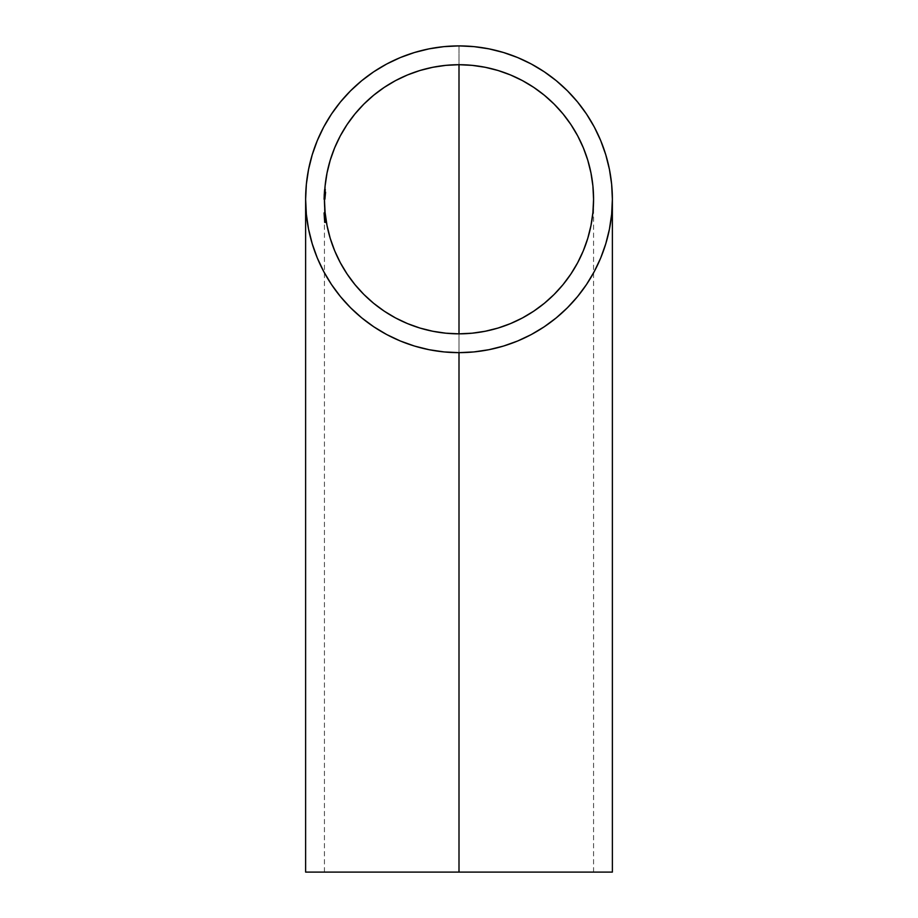 <?xml version="1.0" encoding="UTF-8"?>
<svg xmlns="http://www.w3.org/2000/svg" width="918" height="918" viewBox="0 0 918 918"><rect width="100%" height="100%" fill="white"/><g stroke="black" fill="none" stroke-linecap="round" stroke-linejoin="round"><path stroke-width="0.69" stroke-dasharray="4.59 3.44" d="M459 45.9L459 872.1L305.625 872.1L593.567 872.1L459 872.1L459 333.842L459 872.1L324.433 872.1L459 872.1L459 45.9M325.167 218.495L324.685 212.643L325.167 218.495L324.444 218.495L324.146 215.569L324.031 213.63L324.754 213.63L324.88 215.569L324.146 215.569L324.88 215.569L325.706 222.466L324.972 222.466L324.444 218.495L325.167 218.495M325.144 216.384L324.41 216.384L325.144 216.384L324.8 212.896L325.81 222.707L325.029 216.2L324.306 216.2L325.018 222.477L324.043 212.896L325.19 222.707L324.1 212.896L324.834 212.896L325.913 222.523L325.11 216.2L324.387 216.2L325.144 216.384L324.743 212.896L325.201 217.681L324.398 217.187L325.133 217.187L325.328 219.299L324.605 219.299L325.328 219.299L325.672 221.72L324.938 221.72L325.626 221.261L325.477 220.01L324.743 220.01L325.488 220.01L325.81 222.707L325.075 222.707L325.81 222.707L325.328 219.333L324.593 219.333L325.328 219.333L324.8 212.896L325.293 217.681L324.49 217.187L325.213 217.187L325.431 219.299L324.697 219.299L325.431 219.299L325.775 221.72L325.052 221.72L325.775 221.72L325.58 220.01L324.846 220.01L325.592 220.01L325.924 222.707L325.19 222.707L325.924 222.707L325.42 219.333L324.697 219.333L325.42 219.333L325.11 216.2M324.639 199.378L323.916 199.401L324.123 195.763L324.513 192.16L324.41 193.572L324.547 192.287L325.27 192.287L324.547 192.287L324.031 198.07L323.916 199.401L324.651 199.401M325.029 189.705L324.295 189.705L324.215 190.692L324.938 190.692L324.18 190.692L324.938 190.692L324.18 190.692L323.962 193.629L324.72 193.629L323.985 193.629L323.916 194.616L324.651 194.616L323.916 194.616L323.733 199.275L324.433 199.275L323.756 199.378L323.939 195.763L324.662 195.763L323.939 195.763L323.847 197.737L324.536 198.54L323.779 198.54L323.847 197.072L324.57 197.072L323.847 197.072L324.547 197.462L323.825 197.462L323.756 199.401L324.479 199.401L323.756 199.401L324.088 192.482L323.779 198.54L324.502 198.357M324.777 193.021L324.043 193.182L324.123 192.16L324.857 192.16L324.123 192.16L324.043 193.537L324.765 193.537L324.043 193.537L323.87 195.959L324.628 195.959L323.87 195.959L323.756 199.286L324.467 199.275L323.733 199.275L324.261 189.705L324.983 189.705L324.261 189.705L323.962 193.629L323.744 199.275L324.502 199.275L323.813 199.275L323.859 198.07L324.582 198.07L323.859 198.07L323.79 199.401L324.513 199.401L323.756 199.401L323.87 195.798L324.593 195.798L323.87 195.798L323.997 193.721L324.72 193.675L324.008 193.675L323.916 195.098L324.065 193.021L324.777 193.021L324.674 195.098L323.916 195.098L324.674 195.098M324.639 212.643L325.557 222.707L324.639 212.643L323.905 212.643L324.387 219.356L324.823 222.707L325.557 222.707L324.961 217.681L324.238 217.681L324.961 217.681L324.639 212.643L325.041 217.681L324.318 217.681L324.857 222.466L325.706 222.466L324.857 222.466L325.592 222.466L324.731 221.479L325.534 221.479L324.811 221.479L325.534 221.479L325.201 218.92L324.479 218.92L325.201 218.92L324.857 215.489L324.134 215.489L324.857 215.489L324.685 212.643L323.962 212.643L324.261 216.946L324.972 222.466L323.962 212.643L324.685 212.643L324.949 215.833L324.215 215.833L324.949 215.833L324.754 213.63L324.031 213.63L324.215 215.833L323.905 212.643L324.639 212.643M324.834 216.694L325.42 222.707L324.593 212.689L324.834 216.694L324.111 216.694L323.974 215.133L323.905 213.63L324.628 213.63L324.697 215.133L323.974 215.133L324.697 215.133L324.915 217.681L324.192 217.681L324.111 216.694L324.834 216.694M324.857 218.289L324.995 219.276L324.857 218.289L324.134 218.289L324.215 219.276L324.995 219.276L324.215 219.276L324.938 219.276L324.903 218.289L324.134 218.289L324.857 218.289M324.72 217.027L324.513 212.643L324.938 220.102L324.72 217.027L323.997 217.027L324.203 220.113L324.49 222.707L325.213 222.707L324.077 212.896L324.8 212.896L324.077 212.896L324.146 213.871L324.903 213.871L324.146 213.871L325.19 222.661L324.926 220.113L324.203 220.113L324.926 220.113L324.674 216.074L323.951 216.074L324.72 217.027M325.075 222.466L324.479 212.896L325.087 222.466L324.364 222.466L323.802 213.871L324.524 213.871L325.087 222.466L324.352 222.466L325.087 222.466L324.513 213.871L323.79 213.871L324.352 222.466L325.075 222.466M612.375 872.1L324.433 872.1L612.375 872.1M324.536 198.54L323.825 198.54L324.157 193.021L324.857 193.021L324.157 193.021L323.939 195.763L324.226 192.16L324.961 192.16L324.226 192.16L324.134 193.629L324.857 193.629L324.134 193.629L324.524 189.464L323.813 199.275L324.536 199.275L323.767 199.275L324.421 189.464L325.144 189.464L324.421 189.464L325.144 189.464L324.433 189.464L323.767 199.275L324.502 199.275L323.733 199.275L324.261 189.705L324.983 189.705M325.465 193.021L325.339 194.398L324.605 194.398L324.731 193.021L325.42 193.021L324.639 193.549L324.846 192.16L325.569 192.16L324.846 192.16L324.743 193.457L324.008 193.457L324.708 193.916M324.043 193.182L323.916 195.098L324.043 193.182M324.433 189.464L323.767 199.275L324.433 189.464M324.524 189.464L325.259 189.464L324.524 189.464L323.79 199.401L323.939 195.763L324.662 195.763L323.939 195.763L324.524 189.464M325.006 192.287L324.284 192.287L325.006 192.287L324.295 192.287L324.18 193.491L324.961 193.021L324.134 194.123L324.008 195.844L324.708 195.798L323.985 195.798L324.077 193.813L323.825 199.275L324.547 199.275L323.825 199.275L324.547 199.275L323.847 199.275L324.249 193.021L323.974 196.337L324.697 196.337L323.974 196.337L323.825 199.275L324.57 199.275L323.847 199.275L324.329 192.16L323.859 199.275L324.582 199.275L323.825 199.275L324.054 195.718L324.777 195.718L324.054 195.718L324.123 194.811L324.008 196.555L324.72 196.555L324.008 196.555L323.859 199.275L324.123 195.488L324.846 195.488L324.123 195.488L323.882 199.275L324.605 199.275L323.882 199.275L324.605 199.275L323.882 199.275L324.123 195.488L324.846 195.488L324.134 195.488L323.825 199.275L324.284 192.287L325.006 192.287L324.284 192.516L325.006 192.516L324.915 193.491L324.18 193.491L324.903 193.491M324.846 194.811L324.777 195.718M325.018 193.021L324.306 193.021L325.018 193.021M325.121 192.16L324.398 192.16L325.121 192.16L324.938 193.847L324.203 193.847L324.926 193.847M325.064 192.16L324.329 192.16L325.064 192.16M324.215 193.216L324.134 195.488L324.238 193.239M325.121 193.572L324.41 193.572L325.121 193.572M325.236 192.16L324.513 192.16L325.19 192.424M324.857 195.763L324.123 195.763L324.857 195.763M325.087 193.205L324.972 194.364M324.743 198.07L324.031 198.07L324.743 198.07M325.328 192.287L324.559 192.287L323.928 199.321L324.421 193.021L325.11 193.021L324.421 193.021L324.134 195.763L324.49 192.218L324.41 193.572L324.547 192.287L325.27 192.287M323.974 198.54L324.674 198.54L323.974 198.529M325.305 193.021L325.179 194.398L324.49 193.549L324.341 194.868L325.052 194.868L324.249 195.798L324.926 195.798L324.203 195.798L324.421 193.021L324.169 195.304L323.985 199.275L324.72 199.275L323.985 199.275L324.593 192.287L324.043 199.275L324.57 193.021L324.169 196.75L324.892 196.75L324.169 196.75L323.985 199.275L324.593 192.287L324.467 193.537L325.19 193.537L324.467 193.537L324.605 192.516L325.408 192.16L324.674 192.16L324.341 195.706L325.064 195.706M325.144 193.021L325.098 193.813M325.018 194.719L324.926 195.798M325.259 193.021L324.57 193.021L325.259 193.021M325.029 195.982L324.306 195.982L325.029 195.982M324.765 199.275L324.031 199.275L324.306 195.982L324.456 194.398L325.179 194.398M325.052 195.706L324.341 195.706L324.031 199.275L324.811 199.275M325.006 196.75L324.284 196.75L324.077 199.275L324.754 192.287L324.284 196.75L325.006 196.75M325.19 194.868L324.479 194.868L325.19 194.868M325.328 193.537L324.616 193.537L324.077 199.275L324.754 192.287L325.477 192.287L324.765 192.287L324.479 195.706L325.213 195.706L324.479 195.706L324.157 199.275L324.88 199.275L324.134 199.275L324.869 199.275L324.134 199.275L324.433 195.982L325.167 195.982L324.433 195.982L324.605 194.398L325.339 194.398M325.488 192.516L325.351 193.537M324.536 195.167L324.157 199.275L324.524 195.19M324.834 212.896L324.077 212.896L324.834 212.896M325.201 217.681L324.479 217.681L325.201 217.681M325.064 216.384L324.834 213.871L324.111 213.871L324.341 216.384L325.029 216.2M324.811 213.871L324.02 212.896L324.811 213.871M324.777 212.896L324.02 212.896L324.777 212.896M324.088 213.871L325.075 222.707L324.088 213.871M325.557 222.707L324.823 222.707L324.318 217.681L325.041 217.681L325.557 222.707M324.306 217.681L323.916 212.655L324.788 222.592L324.169 216.017L324.697 221.72L325.431 221.72L324.697 221.72L324.479 220.079L325.213 220.079L325.431 221.72L324.697 213.63L325.213 220.079L324.479 220.079L324.238 217.681L324.972 217.681L324.238 217.681L323.962 213.63L324.697 213.63L323.962 213.63L324.306 217.681L325.029 217.681L324.708 213.733L325.42 221.697M324.043 215.099L323.962 213.63L324.077 215.087M325.282 220.228L325.029 217.681M325.052 219.7L324.329 219.7L324.192 217.681L324.915 217.681L325.305 221.72L324.582 221.72L324.329 219.7L325.052 219.7M325.27 221.204L324.582 221.72L325.27 221.204L325.144 219.884L324.421 219.884L324.547 221.204L325.27 221.204M325.156 219.884L324.421 219.884L325.156 219.884L325.42 222.523L324.697 222.707L324.433 219.884L325.156 219.884M325.041 219.62L324.306 219.62L324.433 220.836L324.697 222.707L325.42 222.707L324.892 217.922L324.169 217.922L324.306 219.62L325.041 219.62M324.846 217.096L324.169 217.922L324.846 217.096L324.697 215.133L323.974 215.133L324.111 217.096L324.846 217.096M324.582 212.643L323.859 212.643L323.974 215.133L324.697 215.133L324.582 212.643L324.743 215.099L324.02 215.099L323.859 212.643L324.582 212.643M324.743 215.099L324.008 215.099L324.743 215.099L324.628 213.63L323.905 213.63L324.008 215.099L324.743 215.099M324.02 215.099L324.697 222.707L324.02 215.099M324.995 219.276L324.18 218.289L324.995 219.276M324.134 218.289L324.261 219.276L324.134 218.289M324.616 214.835L323.893 214.835L323.951 216.074L324.674 216.074L324.57 213.94L323.825 213.63L323.893 214.835L324.616 214.835M324.593 214.858L323.859 214.858L323.825 213.63L324.547 213.63L324.593 214.858L324.559 214.261L323.859 214.858L324.593 214.858M324.513 212.643L323.79 212.643L323.836 214.261L324.559 214.261L324.547 213.263L324.628 214.881L323.905 214.881L323.79 212.643L324.513 212.643M324.708 216.338L323.974 216.338L323.905 214.881L324.628 214.881L324.777 217.635L324.043 217.635L323.974 216.338L324.708 216.338M324.869 219.161L324.134 219.161L324.043 217.635L324.777 217.635L324.938 220.102L324.215 220.102L324.134 219.161L324.869 219.161M325.11 221.72L324.387 221.72L324.215 220.102L324.938 220.102L325.11 221.72L324.995 220.125L324.272 220.125L324.387 221.72L325.11 221.72M325.052 220.618L324.272 220.125L324.995 220.125L325.179 222.11L324.49 222.707L324.329 220.618L325.052 220.618M324.272 220.125L324.49 222.707L324.272 220.125M324.502 213.871L323.779 213.871L324.513 213.871L324.479 212.896L323.756 212.896L323.779 213.871L324.502 213.871L323.779 212.896L324.502 212.896L323.779 212.896L324.536 213.871L323.802 213.871L324.524 213.871M323.779 212.896L324.364 222.466L323.779 212.896M593.567 872.1L593.567 199.275M324.433 872.1L324.433 199.275"/><path stroke-width="1.38" d="M459 352.65A153.375 153.375 0 0 1 305.625 199.275A153.375 153.375 0 0 1 459 45.9A153.375 153.375 0 0 1 612.375 199.275A153.375 153.375 0 0 1 459 352.65L459 872.1L459 352.65L474.032 351.915L488.927 349.701L503.523 346.052L517.695 340.98L531.304 334.542L544.213 326.797L556.297 317.835L567.45 307.725L577.56 296.571L586.522 284.488L594.267 271.579L600.705 257.969L605.765 243.798L609.426 229.202L611.64 214.307L612.375 199.275L611.64 184.243L609.426 169.348L605.765 154.752L600.705 140.58L594.267 126.971L586.522 114.062L577.56 101.978L567.45 90.825L556.297 80.715L544.213 71.753L531.304 64.008L517.695 57.57L503.523 52.51L488.927 48.849L474.032 46.634L459 45.9L443.968 46.634L429.073 48.849L414.477 52.51L400.305 57.57L386.696 64.008L373.787 71.753L361.703 80.715L350.55 90.825L340.44 101.978L331.478 114.062L323.733 126.971L317.295 140.58L312.235 154.752L308.574 169.348L306.36 184.243L305.625 199.275L306.36 214.307L308.574 229.202L312.235 243.798L317.295 257.969L323.733 271.579L331.478 284.488L340.44 296.571L350.55 307.725L361.703 317.835L373.787 326.797L386.696 334.542L400.305 340.98L414.477 346.052L429.073 349.701L443.968 351.915L459 352.65M612.375 872.1L305.625 872.1L612.375 872.1L612.375 199.275M459 333.842L459 64.708A134.567 134.567 0 0 1 593.567 199.275A134.567 134.567 0 0 1 459 333.842A134.567 134.567 0 0 1 324.433 199.275A134.567 134.567 0 0 1 459 64.708L459 333.842L445.815 333.188L432.745 331.249L419.939 328.047L407.5 323.595L395.566 317.949L384.24 311.156L373.637 303.296L363.849 294.426L354.979 284.637L347.119 274.034L340.326 262.709L334.68 250.775L330.228 238.336L327.026 225.53L325.087 212.46L324.433 199.275L325.087 186.09L327.026 173.02L330.228 160.214L334.68 147.775L340.326 135.841L347.119 124.515L354.979 113.912L363.849 104.124L373.637 95.254L384.24 87.394L395.566 80.6L407.5 74.955L419.939 70.502L432.745 67.301L445.815 65.362L459 64.708L472.185 65.362L485.255 67.301L498.061 70.502L510.5 74.955L522.434 80.6L533.76 87.394L544.363 95.254L554.151 104.124L563.021 113.912L570.881 124.515L577.674 135.841L583.32 147.775L587.772 160.214L590.974 173.02L592.913 186.09L593.567 199.275L592.913 212.46L590.974 225.53L587.772 238.336L583.32 250.775L577.674 262.709L570.881 274.034L563.021 284.637L554.151 294.426L544.363 303.296L533.76 311.156L522.434 317.949L510.5 323.595L498.061 328.047L485.255 331.249L472.185 333.188L459 333.842M324.972 194.364L324.88 199.275L325.523 192.826M325.408 192.172L324.765 199.275L325.11 193.216M325.156 189.464L324.513 199.401L325.156 189.464M324.502 198.357L325.27 189.464L324.536 198.54M324.777 195.718L324.846 194.811M324.983 189.705L324.456 199.275L325.029 189.705M324.72 194.26L324.674 195.098M324.938 193.836L325.052 192.642M325.041 192.252L324.915 193.491L325.006 192.287M324.685 199.275L325.293 192.287L324.708 199.275M325.018 194.719L324.926 195.798M325.569 192.16L324.765 199.275M324.777 199.275L325.052 195.706M325.064 195.706L325.201 194.409M325.488 192.516L325.328 193.537M305.625 872.1L305.625 199.275"/></g></svg>
